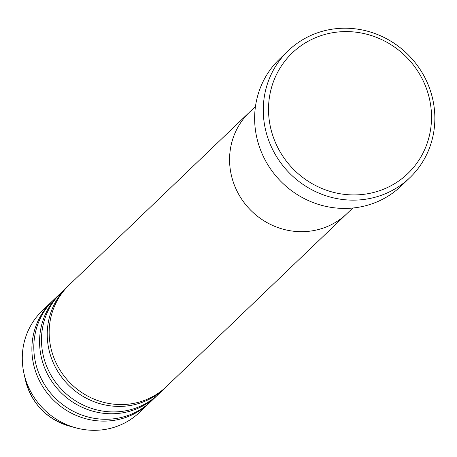 <?xml version="1.0" encoding="UTF-8"?>
<svg xmlns="http://www.w3.org/2000/svg" width="457" height="457" viewBox="0 0 457 457"><rect width="100%" height="100%" fill="white"/><g stroke="black" fill="none" stroke-linecap="round" stroke-linejoin="round"><path stroke-width="0.69" d="M430.854 106.698A83.517 79.609 46.2 0 0 339.597 31.853A83.517 79.609 46.2 0 0 269.19 119.82A83.517 79.609 46.2 0 0 360.453 194.665A83.517 79.609 46.2 0 0 430.854 106.698M263.975 121.088A87.91 83.797 -133.8 0 1 288.241 50.704A87.91 83.797 -133.8 0 1 376.637 34.189A87.91 83.797 -133.8 0 1 434.15 107.275A87.91 83.797 -133.8 0 1 409.889 177.653A87.91 83.797 -133.8 0 1 321.488 194.168A87.91 83.797 -133.8 0 1 263.975 121.088M255.463 106.464L249.545 112.136A70.332 67.036 46.2 0 0 230.134 168.439A70.332 67.036 46.2 0 0 276.142 226.906A70.332 67.036 46.2 0 0 346.863 213.693L166.451 386.576A70.332 67.036 46.2 0 1 95.73 399.784A70.332 67.036 46.2 0 1 49.722 341.316A70.332 67.036 46.2 0 1 69.133 285.014L249.545 112.136A70.332 67.036 46.2 0 0 230.134 168.439A70.332 67.036 46.2 0 0 276.142 226.906A70.332 67.036 46.2 0 0 346.863 213.693L352.781 208.021M288.241 50.704L279.604 58.982A87.91 83.797 46.2 0 0 255.337 129.36A87.91 83.797 46.2 0 0 312.851 202.445A87.91 83.797 46.2 0 0 401.252 185.93L409.889 177.653M68.179 285.945A70.332 67.036 46.2 0 0 67.213 286.853A70.332 67.036 46.2 0 0 47.802 343.156A70.332 67.036 46.2 0 0 93.811 401.623A70.332 67.036 46.2 0 0 164.531 388.41A70.332 67.036 46.2 0 0 165.48 387.485M60.501 293.303A70.332 67.036 46.2 0 0 59.536 294.211A70.332 67.036 46.2 0 0 40.125 350.513A70.332 67.036 46.2 0 0 86.133 408.981A70.332 67.036 46.2 0 0 156.854 395.768A70.332 67.036 46.2 0 0 157.802 394.842M67.213 286.853L61.455 292.371A70.332 67.036 46.2 0 0 42.044 348.674A70.332 67.036 46.2 0 0 88.052 407.141A70.332 67.036 46.2 0 0 158.773 393.928L164.531 388.41M52.823 300.655A70.332 67.036 46.2 0 0 51.858 301.569A70.332 67.036 46.2 0 0 32.447 357.871A70.332 67.036 46.2 0 0 78.455 416.338A70.332 67.036 46.2 0 0 149.176 403.125A70.332 67.036 46.2 0 0 150.125 402.194M59.536 294.211L53.777 299.729A70.332 67.036 46.2 0 0 34.366 356.032A70.332 67.036 46.2 0 0 80.375 414.499A70.332 67.036 46.2 0 0 151.096 401.286L156.854 395.768M51.858 301.569L42.261 310.76A70.332 67.036 46.2 0 0 22.85 367.068A70.332 67.036 46.2 0 0 23.987 373.54A70.332 67.036 46.2 0 0 76.079 427.901A70.332 67.036 46.2 0 0 139.579 412.323L149.176 403.125M23.987 373.54L25.483 380.19A59.427 56.645 46.2 0 0 69.498 426.124L76.079 427.901M25.483 380.19C31.71 403.594 46.38 418.903 69.498 426.124"/></g></svg>
